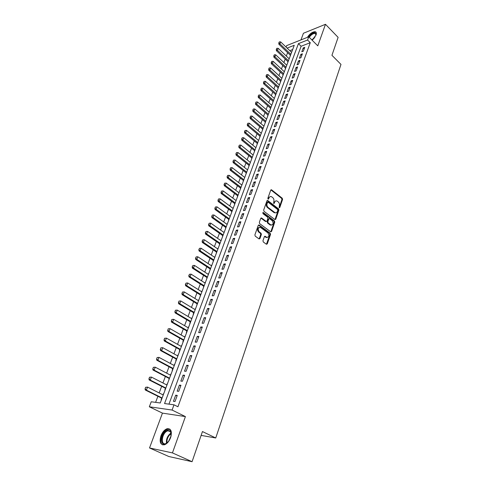 <?xml version="1.0" encoding="UTF-8"?>
<svg xmlns="http://www.w3.org/2000/svg" width="486" height="486" viewBox="0 0 486 486"><rect width="100%" height="100%" fill="white"/><g stroke="black" fill="none" stroke-linecap="round" stroke-linejoin="round"><path stroke-width="0.73" d="M279.183 207.771L279.778 207.552L282.573 199.448L282.245 198.227L271.48 189.753L270.738 190.123L267.847 198.288L268.157 199.211L269.068 197.887C269.59 196.66 270.392 196.259 271.474 196.678L272.755 197.62C273.861 198.677 274.213 199.989 273.806 201.569L273.667 203.494L274.268 203.276L274.639 202.219C275.155 200.997 275.951 200.597 277.02 201.01L278.278 201.939C279.371 202.978 279.717 204.284 279.316 205.857L279.183 207.771M279.122 207.716L281.929 199.564L281.607 198.343L270.866 189.886M268.035 199.12L268.43 198.002L269.068 197.887M273.612 203.446L274.001 202.334L274.639 202.219M170.61 437.643C172.238 431.501 171.115 428.518 167.245 428.688C164.596 429.594 162.494 431.963 160.945 435.802C159.25 441.981 160.386 444.982 164.347 444.812C166.99 443.87 169.079 441.482 170.61 437.643M312.121 40.18L316.064 34.986C316.672 33.127 316.362 32.04 315.135 31.718C312.419 31.784 309.837 33.668 307.371 37.361M262.956 240.734L263.291 241.985L266.395 244.239L267.288 243.875L270.532 234.44L270.198 233.195L259.093 224.982L258.26 225.37L254.889 234.884L255.235 236.147L259.099 238.948L259.949 238.553L261.377 234.483L261.037 233.225L259.166 231.852C257.537 229.034 257.975 227.563 260.49 227.436L267.95 232.928C269.548 235.728 269.11 237.186 266.632 237.308L265.198 236.275L264.366 236.67L262.956 240.734M192.073 461.7L168.83 456.512L149.524 447.958L172.445 452.903L192.073 461.7L202.449 431.55L215.741 437.983L340.984 64.407L331.938 55.307L338.11 37.367L325.48 24.3L317.789 45.848L308.75 36.808L307.571 40.028L310.262 42.701L177.931 406.77L173.994 404.814L172.08 410.044L149.33 406.788L151.237 401.77L160.246 402.979L294.249 45.283L287.117 48.102M172.445 452.903L185.415 416.587L172.08 410.044M274.894 219.575L275.756 219.253L278.903 210.11L278.575 208.883L267.701 200.487L266.935 200.864L263.673 210.067L264.013 211.319L274.894 219.575M274.748 222.175L271.559 231.464L270.751 231.852L259.658 223.633L259.317 222.375L260.745 218.354L261.553 217.971L266.194 221.434L267.002 221.045L267.926 218.408L267.592 217.163L262.95 213.658L263.339 212.558L274.42 220.942L274.748 222.175L274.11 222.272L270.915 231.555L271.559 231.464M325.48 24.3L303.434 33.255L300.962 39.913M162.974 394.839L163.648 393.897M161.723 398.18L161.139 399.741L161.443 399.784M166.698 384.918L167.348 384.025M165.447 388.247L164.863 389.802L165.173 389.833M170.373 375.107L171.005 374.269M169.128 378.43L168.855 379.997M174.006 365.417L174.62 364.622M172.761 368.728L172.19 370.259L172.5 370.283M177.597 355.831L178.192 355.09M176.357 359.136L175.786 360.655L176.096 360.673M181.144 346.36L181.721 345.661M179.911 349.659L179.346 351.159L179.656 351.171M184.656 336.998L185.215 336.342M183.422 340.279L182.864 341.773L183.173 341.786M188.131 327.734L188.665 327.127M186.897 331.015L186.345 332.497L186.654 332.497M191.557 318.579L192.079 318.014M190.336 321.847L189.783 323.318L190.093 323.318M194.953 309.527L195.457 308.999M193.732 312.784L193.185 314.248L193.495 314.242M198.306 300.573L198.792 300.087M197.091 303.823L196.854 305.263M201.629 291.721L202.097 291.272M200.414 294.959L200.183 296.381M204.91 282.961L205.359 282.554M203.701 286.193L203.47 287.603M208.154 274.298L208.591 273.934M206.951 277.524L206.726 278.915M211.367 265.733L211.787 265.405M210.165 268.946L209.946 270.325M214.545 257.258L214.952 256.966M213.342 260.466L213.129 261.826M217.685 248.875L218.074 248.619M216.489 252.07L216.276 253.419M220.796 240.582L221.173 240.357M219.599 243.765L219.393 245.102M223.87 232.375L224.234 232.186M222.679 235.552L222.479 236.876M226.913 224.253L227.26 224.101M225.729 227.424L225.528 228.73M229.927 216.221L230.261 216.1M228.742 219.38L228.542 220.674M232.909 208.269L233.225 208.178M231.725 211.416L231.53 212.704M235.856 200.402L236.16 200.347M234.677 203.543L234.489 204.813M237.599 195.749L237.411 197.006M240.491 188.033L240.309 189.279M243.352 180.397L243.17 181.63M246.189 172.84L246.007 174.061M248.99 165.355L248.814 166.564M251.766 157.95L251.596 159.147M254.518 150.617L254.348 151.808M257.234 143.358L257.07 144.536M259.931 136.171L259.767 137.338M262.598 129.057L262.434 130.212M265.241 122.01L265.077 123.152M267.853 115.03L267.695 116.166M270.441 108.123L270.289 109.247M273.01 101.282L272.859 102.394M275.55 94.503L275.398 95.608M278.065 87.796L277.919 88.883M280.556 81.144L280.41 82.231M283.022 74.565L282.882 75.634M285.464 68.04L285.331 69.103M287.888 61.582L287.755 62.633M303.337 51.194L304.752 47.324L303.234 47.914L301.812 51.777L303.337 51.194M300.956 57.7L302.383 53.794L300.858 54.371L299.425 58.271L300.956 57.7M298.544 64.267L299.996 60.325L298.465 60.89L297.019 64.826L298.544 64.267M296.12 70.901L297.578 66.916L296.047 67.469L294.589 71.448L296.12 70.901M293.666 77.596L295.142 73.574L293.611 74.115L292.135 78.131L293.666 77.596M291.187 84.357L292.675 80.293L291.144 80.828L289.656 84.88L291.187 84.357M288.69 91.186L290.191 87.085L288.654 87.602L287.153 91.696L288.69 91.186M286.163 98.081L287.682 93.938L286.145 94.442L284.62 98.579L286.163 98.081M283.611 105.049L285.142 100.863L283.605 101.355L282.068 105.535L283.611 105.049M281.036 112.078L282.585 107.849L281.042 108.329L279.493 112.552L281.036 112.078M278.429 119.185L279.997 114.915L278.454 115.382L276.886 119.641L278.429 119.185M275.805 126.36L277.385 122.047L275.841 122.502L274.256 126.803L275.805 126.36M273.15 133.607L274.742 129.252L273.199 129.689L271.601 134.039L273.15 133.607M270.465 140.928L272.081 136.53L270.532 136.955L268.916 141.347L270.465 140.928M267.756 148.327L269.384 143.88L267.835 144.293L266.207 148.728L267.756 148.327M265.022 155.799L266.662 151.31L265.113 151.705L263.467 156.188L265.022 155.799M262.252 163.351L263.916 158.813L262.361 159.195L260.696 163.721L262.252 163.351M259.457 170.981L261.14 166.394L259.585 166.759L257.902 171.339L259.457 170.981M256.638 178.69L258.333 174.055L256.778 174.407L255.077 179.03L256.638 178.69M253.783 186.478L255.496 181.794L253.941 182.129L252.222 186.8L253.783 186.478M250.898 194.351L252.635 189.619L251.074 189.935L249.336 194.661L250.898 194.351M247.982 202.304L249.737 197.523L248.176 197.826L246.42 202.595L247.982 202.304M245.041 210.347L246.809 205.511L245.248 205.797L243.474 210.62L245.041 210.347M242.064 218.475L243.851 213.585L242.289 213.852L240.497 218.73L242.064 218.475M239.051 226.689L240.862 221.75L239.294 221.999L237.49 226.926L239.051 226.689M236.014 234.993L237.842 230L236.275 230.23L234.446 235.212L236.014 234.993M232.94 243.383L234.787 238.34L233.219 238.547L231.366 243.583L232.94 243.383M229.829 251.87L231.701 246.767L230.127 246.961L228.262 252.052L229.829 251.87M226.689 260.453L228.578 255.29L227.005 255.466L225.115 260.611L226.689 260.453M223.511 269.129L225.419 263.91L223.846 264.062L221.938 269.262L223.511 269.129M220.298 277.895L222.23 272.622L220.656 272.755L218.724 278.016L220.298 277.895M217.048 286.764L218.998 281.43L217.43 281.54L215.474 286.862L217.048 286.764M213.761 295.737L215.735 290.342L214.162 290.434L212.188 295.81L213.761 295.737M210.438 304.807L212.437 299.352L210.863 299.419L208.865 304.862L210.438 304.807M207.079 313.98L209.102 308.464L207.522 308.507L205.505 314.011L207.079 313.98M203.677 323.263L205.724 317.68L204.15 317.704L202.103 323.269L203.677 323.263M200.238 332.649L202.31 327.005L200.73 326.999L198.665 332.631L200.238 332.649M196.763 342.144L198.853 336.433L197.28 336.409L195.184 342.101L196.763 342.144M193.246 351.755L195.36 345.977L193.78 345.923L191.666 351.688L193.246 351.755M189.68 361.475L191.824 355.624L190.251 355.552L188.106 361.377L189.68 361.475M186.083 371.304L188.246 365.393L186.673 365.29L184.504 371.189L186.083 371.304M182.432 381.255L184.625 375.271L183.052 375.143L180.859 381.109L182.432 381.255M178.745 391.327L180.962 385.27L179.389 385.112L177.171 391.157L178.745 391.327M310.262 42.701L301.12 46.261L168.964 404.139M175.683 395.203L173.441 401.315L175.015 401.521L177.256 395.391L175.683 395.203L177.068 395.908M287.627 52.628L286.327 56.066M285.209 59.037L283.891 62.524M282.767 65.507L281.43 69.048M280.3 72.037L278.946 75.628M277.81 78.629L276.437 82.28M275.301 85.281L273.897 88.987M272.761 92L271.34 95.766M270.204 98.786L268.758 102.607M267.616 105.638L266.152 109.52M265.004 112.558L263.515 116.494M262.367 119.544L260.854 123.541M259.7 126.603L258.169 130.661M257.015 133.729L255.454 137.848M254.293 140.928L252.714 145.114M251.554 148.194L249.944 152.446M248.777 155.538L247.149 159.858M245.977 162.956L244.324 167.342M243.152 170.452L241.469 174.899M240.291 178.022L238.583 182.542M237.405 185.67L235.674 190.263M234.489 193.398L232.727 198.063M231.536 201.21L229.75 205.943M228.56 209.102L226.743 213.907M225.553 217.072L223.706 221.956M222.509 225.133L220.638 230.091M219.435 233.274L217.534 238.316M216.325 241.506L214.393 246.627M213.184 249.828L211.222 255.029M210.013 258.236L208.02 263.521M206.799 266.741L204.776 272.105M203.555 275.337L201.502 280.786M200.275 284.024L198.185 289.559M196.964 292.809L194.837 298.434M193.61 301.691L191.448 307.407M190.214 310.675L188.027 316.483M186.788 319.758L184.559 325.656M183.319 328.943L181.059 334.939M179.814 338.238L177.512 344.331M176.266 347.63L173.927 353.826M172.676 357.137L170.3 363.431M169.049 366.754L166.637 373.151M165.38 376.48L162.925 382.98M161.662 386.321L159.165 392.925M157.901 396.278L155.611 402.353M292.651 49.56L289.79 50.672M290.288 55.179L290.154 56.224M258.388 140.29L258.692 140.205M255.679 147.513L255.982 147.434M252.945 154.809L253.249 154.736M250.181 162.184L250.484 162.105M247.392 169.626L247.696 169.553M244.573 177.147L244.877 177.08M241.724 184.747L242.028 184.68M238.845 192.426L239.155 192.359M235.941 200.177L236.245 200.123M233.001 208.014L233.31 207.959M230.036 215.936L230.34 215.881M227.035 223.937L227.339 223.888M224.003 232.022L224.307 231.98M220.942 240.199L221.245 240.157M217.843 248.455L218.153 248.419M214.715 256.808L215.019 256.772M211.55 265.247L211.86 265.216M208.354 273.776L208.658 273.752M205.122 282.402L205.426 282.378M201.854 291.12L202.158 291.102M198.549 299.935L198.853 299.923M195.208 308.847L195.512 308.841M191.83 317.862L192.134 317.856M188.41 326.975L188.72 326.981M184.959 336.197L185.263 336.203M181.46 345.516L181.77 345.528M177.931 354.944L178.234 354.962M174.353 364.482L174.662 364.5M170.738 374.129L171.048 374.153M167.081 383.891L167.391 383.922M163.381 393.763L163.685 393.8M201.131 435.389L215.741 437.983M185.415 416.587L162.452 413.124L149.524 447.958M162.452 413.124L149.33 406.788M286.078 47.099L286.637 45.617L308.75 36.808M307.571 40.028L298.434 43.631L164.554 403.55L173.994 404.814M301.12 46.261L298.434 43.631M303.234 47.914L304.193 48.855M300.858 54.371L301.83 55.307M298.465 60.89L299.443 61.825M296.047 67.469L297.031 68.404M293.611 74.115L294.601 75.044M291.144 80.828L292.141 81.751M288.654 87.602L289.662 88.525M286.145 94.442L287.159 95.365M283.605 101.355L284.626 102.273M281.042 108.329L282.074 109.247M278.454 115.382L279.493 116.294M275.841 122.502L276.886 123.408M273.199 129.689L274.25 130.594M270.532 136.955L271.595 137.854M267.835 144.293L268.91 145.186M265.113 151.705L266.194 152.598M262.361 159.195L263.455 160.082M259.585 166.759L260.684 167.64M256.778 174.407L257.884 175.282M253.941 182.129L255.053 183.003M251.074 189.935L252.198 190.804M248.176 197.826L249.312 198.689M245.248 205.797L246.39 206.653M242.289 213.852L243.443 214.703M239.294 221.999L240.461 222.843M236.275 230.23L237.447 231.069M233.219 238.547L234.404 239.385M230.127 246.961L231.324 247.787M227.005 255.466L228.213 256.286M223.846 264.062L225.067 264.876M220.656 272.755L221.883 273.563M217.43 281.54L218.664 282.348M214.162 290.434L215.413 291.229M210.863 299.419L212.121 300.208M207.522 308.507L208.798 309.29M204.15 317.704L205.432 318.476M200.73 326.999L202.03 327.764M197.28 336.409L198.586 337.163M193.78 345.923L195.105 346.67M190.251 355.552L191.581 356.287M186.673 365.29L188.015 366.019M183.052 375.143L184.413 375.866M179.389 385.112L180.762 385.829M275.714 200.949L274.001 202.334M270.143 196.623L268.43 198.002M274.961 219.623L278.259 210.219L277.937 208.992L267.081 200.609L267.701 200.487M277.779 210.317L277.555 209.46L268.023 202.109L267.087 203.5C266.668 205.098 267.021 206.422 268.144 207.479L274.955 212.655C276.054 213.105 276.868 212.698 277.397 211.44L277.779 210.317M267.592 202.182L266.844 202.486L267.482 202.37M275.635 212.85L274.001 212.558L267.507 207.589C266.389 206.538 266.03 205.207 266.45 203.61L266.844 202.486M265.556 221.531L266.194 221.434L265.556 221.531L260.915 218.074L261.553 217.971M262.75 212.698L273.782 221.039L274.42 220.942M270.714 224.83L270.927 224.963C273.332 224.811 273.746 223.36 272.166 220.62L269.566 218.664L268.77 219.046L267.853 221.689L268.187 222.934L270.714 224.83L270.076 224.921L271.467 225.14M268.946 218.761L268.132 219.15L268.77 219.046M270.076 224.921L267.543 223.025L267.215 221.786L268.132 219.15M274.11 222.272L273.782 221.039M267.203 237.502L265.988 237.393L264.554 236.36L265.198 236.275M259.245 227.333C257.197 228.141 256.96 229.678 258.522 231.937L259.166 231.852M259.117 238.954L260.739 234.568L260.399 233.31L258.522 231.937M266.45 244.27L269.888 234.525L269.56 233.286L258.443 225.073M291.582 52.403L280.677 41.905L279.942 43.825L290.871 54.317M278.97 42.835L279.341 41.875L278.794 42.908L279.942 43.825L278.885 44.25L290.476 55.361M280.677 41.905L279.341 41.875M278.794 42.908L278.885 44.25M308.835 36.893C312.571 32.684 314.995 31.815 316.113 34.275L315.991 35.174M316.046 34.943L315.05 33.413C313.148 33.388 311.21 34.682 309.23 37.288M316.161 32.441L315.517 32.167C313.16 32.137 310.748 33.747 308.294 36.991M168.982 440.899L166.236 443.542C159.9 447.418 160.271 433.822 166.485 430.553C168.296 429.575 169.681 429.806 170.641 431.246L170.987 436.452M171.285 433.804L170.714 431.854L167.943 430.754L166.868 431.21C161.716 433.87 160.514 445.334 165.641 443.663L167.19 442.88M169.857 429.12L167.852 429.035L166.504 429.606C161.467 432.224 158.691 443.196 162.725 444.884M168.508 441.525L171.145 435.687M289.188 58.794L278.205 48.327L277.457 50.265L288.465 60.726M276.479 49.268L276.856 48.296L276.303 49.335L277.457 50.265L276.4 50.684L288.077 61.758M278.205 48.327L276.856 48.296M276.303 49.335L276.4 50.684M286.77 65.246L275.702 54.809L274.948 56.765L286.041 67.196M273.97 55.762L274.347 54.784L273.794 55.829L274.948 56.765L273.891 57.178L285.659 68.222M275.702 54.809L274.347 54.784M273.794 55.829L273.891 57.178M284.334 71.758L273.181 61.351L272.421 63.326L283.599 73.726M271.431 62.317L271.814 61.333L271.255 62.384L272.421 63.326L271.358 63.733L283.216 74.741M273.181 61.351L271.814 61.333M271.255 62.384L271.358 63.733M281.868 78.331L270.635 67.961L269.864 69.954L281.127 80.318M268.873 68.939L269.262 67.943L268.697 69.006L269.864 69.954L268.801 70.349L280.75 81.326M270.635 67.961L269.262 67.943M268.697 69.006L268.801 70.349M279.383 84.971L268.059 74.631L267.282 76.642L278.63 86.976M266.292 75.622L266.68 74.619L266.115 75.688L267.282 76.642L266.219 77.031L278.259 87.972M268.059 74.631L266.68 74.619M266.115 75.688L266.219 77.031M276.874 91.672L265.459 81.369L264.676 83.404L276.115 93.695M263.679 82.377L264.074 81.356L263.503 82.438L264.676 83.404L263.612 83.78L275.744 94.685M265.459 81.369L264.074 81.356M263.503 82.438L263.612 83.78M274.335 98.439L262.841 88.173L262.045 90.226L273.569 100.481M261.043 89.193L261.444 88.166L260.867 89.254L262.045 90.226L260.982 90.59L273.205 101.459M262.841 88.173L261.444 88.166M260.867 89.254L260.982 90.59M271.777 105.274L260.186 95.037L259.39 97.115L271.006 107.333M258.382 96.076L258.783 95.037L258.206 96.137L259.39 97.115L258.321 97.473L270.641 108.299M260.186 95.037L258.783 95.037M258.206 96.137L258.321 97.473M269.195 112.175L257.513 101.981L256.705 104.071L268.412 114.259M255.697 103.026L256.098 101.981L255.515 103.087L256.705 104.071L255.636 104.423L268.053 115.206M257.513 101.981L256.098 101.981M255.515 103.087L255.636 104.423M266.583 119.143L254.81 108.986L253.996 111.1L265.793 121.245M252.981 110.049L253.388 108.992L252.799 110.103L253.996 111.1L252.927 111.446L265.441 122.186M254.81 108.986L253.388 108.992M252.799 110.103L252.927 111.446M263.947 126.178L252.082 116.063L251.256 118.201L263.151 128.304M250.235 117.138L250.648 116.075L250.059 117.199L251.256 118.201L250.187 118.529L262.805 129.227M252.082 116.063L250.648 116.075M250.059 117.199L250.187 118.529M261.286 133.286L249.324 123.213L248.492 125.37L260.478 135.43M247.465 124.307L247.884 123.225L247.289 124.361L248.492 125.37L247.423 125.692L260.138 136.347M249.324 123.213L247.884 123.225M247.289 124.361L247.423 125.692M258.595 140.46L246.542 130.43L245.697 132.611L257.78 142.629M244.671 131.542L245.09 130.448L244.488 131.591L245.697 132.611L244.628 132.927L257.446 143.534M246.542 130.43L245.09 130.448M244.488 131.591L244.628 132.927M255.879 147.708L243.729 137.726L242.879 139.932L255.059 149.901M241.84 138.85L242.271 137.751L241.664 138.899L242.879 139.932L241.803 140.229L254.725 150.788M243.729 137.726L242.271 137.751M241.664 138.899L241.803 140.229M253.139 155.034L240.886 145.095L240.023 147.319L252.307 157.245M238.984 146.237L239.416 145.12L238.808 146.286L240.023 147.319L238.954 147.61L251.979 158.12M240.886 145.095L239.416 145.12M238.808 146.286L238.954 147.61M250.363 162.427L238.012 152.543L237.144 154.791L249.531 164.663M236.105 153.698L236.536 152.574L235.923 153.74L237.144 154.791L236.075 155.07L249.203 165.526M238.012 152.543L236.536 152.574M235.923 153.74L236.075 155.07M247.568 169.9L235.115 160.064L234.234 162.336L246.718 172.159M233.189 161.231L233.626 160.094L233.007 161.279L234.234 162.336L233.165 162.603L246.402 173.01M235.115 160.064L233.626 160.094M233.007 161.279L233.165 162.603M244.737 177.451L232.18 167.664L231.3 169.954L243.887 179.729M230.243 168.849L230.686 167.7L230.066 168.891L231.3 169.954L230.224 170.215L243.571 180.567M232.18 167.664L230.686 167.7M230.066 168.891L230.224 170.215M241.882 185.075L229.222 175.343L228.329 177.657L241.02 187.377M227.266 176.546L227.715 175.385L227.09 176.588L228.329 177.657L227.254 177.906L240.71 188.197M229.222 175.343L227.715 175.385M227.09 176.588L227.254 177.906M238.997 192.784L226.227 183.101L225.322 185.445L238.122 195.111M224.259 184.322L224.714 183.149L224.082 184.358L225.322 185.445L224.246 185.676L237.818 195.913M226.227 183.101L224.714 183.149M224.082 184.358L224.246 185.676M236.081 200.566L223.202 190.943L222.29 193.313L235.2 202.917M221.221 192.177L221.683 190.998L221.045 192.219L222.29 193.313L221.215 193.531L234.902 203.707M223.202 190.943L221.683 190.998M221.045 192.219L221.215 193.531M233.128 208.433L220.146 198.865L219.222 201.259L232.241 210.809M218.153 200.123L218.615 198.926L217.971 200.159L219.222 201.259L218.147 201.471L231.95 211.586M220.146 198.865L218.615 198.926M217.971 200.159L218.147 201.471M230.151 216.385L217.06 206.872L216.124 209.296L229.252 218.785M215.049 208.148L215.517 206.939L214.867 208.178L216.124 209.296L215.049 209.49L228.967 219.544M217.06 206.872L215.517 206.939M214.867 208.178L215.049 209.49M227.144 224.417L213.937 214.97L212.996 217.412L226.233 226.84M211.914 216.258L212.382 215.037L211.732 216.294L212.996 217.412L211.914 217.6L225.954 227.582M213.937 214.97L212.382 215.037M211.732 216.294L211.914 217.6M224.101 232.533L210.784 223.153L209.831 225.619L223.183 234.987M208.743 224.459L209.217 223.226L208.561 224.489L209.831 225.619L208.749 225.796L222.91 235.71M210.784 223.153L209.217 223.226M208.561 224.489L208.749 225.796M221.027 240.74L207.595 231.421L206.629 233.918L220.097 243.219M205.535 232.751L206.021 231.5L205.353 232.776L206.629 233.918L205.554 234.076L219.836 243.923M207.595 231.421L206.021 231.5M205.353 232.776L205.554 234.076M217.922 249.032L204.369 239.78L203.397 242.307L216.981 251.541M202.298 241.129L202.784 239.865L202.115 241.153L203.397 242.307L202.316 242.453L216.726 252.228M204.369 239.78L202.784 239.865M202.115 241.153L202.316 242.453M214.782 257.416L201.107 248.231L200.123 250.788L213.834 259.949M199.023 249.597L199.515 248.322L198.841 249.622L200.123 250.788L199.047 250.916L213.579 260.624M201.107 248.231L199.515 248.322M198.841 249.622L199.047 250.916M211.604 265.891L197.814 256.778L196.818 259.36L210.645 268.448M195.706 258.163L196.21 256.875L195.53 258.188L196.818 259.36L195.737 259.475L210.402 269.104M197.814 256.778L196.21 256.875M195.53 258.188L195.737 259.475M208.397 274.456L194.485 265.417L193.477 268.029L207.425 277.044M192.359 266.826L192.863 265.52L192.183 266.844L193.477 268.029L192.395 268.132L207.188 277.676M194.485 265.417L192.863 265.52M192.183 266.844L192.395 268.132M205.153 283.119L191.113 274.153L190.093 276.795L204.169 285.732M188.975 275.58L189.485 274.262L188.793 275.592L190.093 276.795L189.018 276.88L203.944 286.351M191.113 274.153L189.485 274.262M188.793 275.592L189.018 276.88M201.872 291.873L187.705 282.986L186.679 285.653L200.882 294.516M185.549 284.438L186.065 283.101L185.373 284.45L186.679 285.653L185.597 285.725L200.657 295.111M187.705 282.986L186.065 283.101M185.373 284.45L185.597 285.725M182.432 292.05L182.092 293.386L182.432 292.05L184.261 291.916L183.222 294.619L197.553 303.404M182.092 293.386L183.222 294.619L182.141 294.674L197.34 303.975M198.555 300.725L184.261 291.916L182.608 292.037M181.91 293.398L182.141 294.674M178.939 301.089L178.587 302.444L178.939 301.089L180.78 300.956L179.723 303.683L194.187 312.383M178.587 302.444L179.723 303.683L178.648 303.726L193.981 312.935M195.202 309.679L180.78 300.956L179.115 301.077M178.411 302.45L178.648 303.726M175.403 310.226L175.045 311.605L175.403 310.226L177.256 310.092L176.187 312.85L190.785 321.465M175.045 311.605L176.187 312.85L175.112 312.875L190.585 321.999M191.812 318.731L177.256 310.092L175.58 310.22M174.869 311.605L175.112 312.875M171.825 319.472L171.467 320.869L171.825 319.472L173.69 319.332L172.615 322.121L187.347 330.65M171.467 320.869L172.615 322.121L171.534 322.133L187.153 331.16M188.38 327.886L173.69 319.332L172.008 319.472M171.285 320.869L171.534 322.133M168.211 328.822L167.84 330.237L168.211 328.822L170.088 328.676L168.994 331.501L183.866 339.939M167.84 330.237L168.994 331.501L167.919 331.495L183.684 340.425M184.911 337.144L170.088 328.676L168.387 328.828M167.664 330.237L167.919 331.495M164.547 338.286L164.177 339.714L164.547 338.286L166.437 338.135L165.337 340.99L180.342 349.337M164.177 339.714L165.337 340.99L164.262 340.965L180.172 349.798M181.406 346.506L166.437 338.135L164.73 338.286M163.995 339.714L164.262 340.965M160.848 347.855L160.471 349.306L160.848 347.855L162.749 347.703L161.638 350.594L176.782 358.838M160.471 349.306L161.638 350.594L160.556 350.546L176.618 359.282M177.858 355.977L162.749 347.703L161.03 347.861M160.289 349.3L160.556 350.546M157.106 357.538L156.717 359.008L157.106 357.538L159.019 357.38L157.889 360.302L173.18 368.455M156.717 359.008L157.889 360.302L156.814 360.241L173.028 368.868M174.267 365.557L159.019 357.38L157.282 357.544M156.541 358.996L156.814 360.241M153.315 367.331L152.92 368.825L153.315 367.331L155.241 367.173L154.098 370.132L169.541 378.175M152.92 368.825L154.098 370.132L153.023 370.046L169.389 378.57M170.635 375.247L155.241 367.173L153.491 367.343M152.744 368.813L153.023 370.046M149.481 377.245L149.081 378.758L149.481 377.245L151.419 377.081L150.265 380.076L165.854 388.016M149.081 378.758L150.265 380.076L149.19 379.973L165.714 388.381M166.965 385.052L151.419 377.081L149.658 377.264M148.904 378.74L149.19 379.973M145.6 387.275L145.192 388.812L145.6 387.275L147.556 387.105L146.383 390.137L162.124 397.973M145.192 388.812L146.383 390.137L145.314 390.015L161.996 398.313M163.247 394.972L147.556 387.105L145.782 387.293M145.016 388.788L145.314 390.015M279.14 207.662L279.778 207.552M268.053 199.066L268.691 198.944M273.63 203.391L274.268 203.276M270.969 189.959L271.607 189.832M281.607 198.343L282.245 198.227M281.929 199.564L282.573 199.448M267.179 200.675L267.816 200.554M277.937 208.992L278.575 208.883M278.259 210.219L278.903 210.11M275.119 219.35L275.756 219.253M266.45 203.61L267.087 203.5M267.507 207.589L268.144 207.479M274.001 212.558L274.639 212.455M261 218.129L261.638 218.026M265.478 221.476L266.115 221.379M262.78 212.649L263.339 212.558M267.215 221.786L267.853 221.689M267.543 223.025L268.187 222.934M264.621 236.403L265.259 236.318M265.83 237.283L266.468 237.204M260.399 233.31L261.037 233.225M260.739 234.568L261.377 234.483M259.311 238.638L259.949 238.553M258.522 225.127L259.166 225.03M269.56 233.286L270.198 233.195M269.888 234.525L270.532 234.44M266.644 243.954L267.288 243.875M311.903 39.961L315.116 36.857M314.333 37.951L312.516 39.846M166.467 443.329C166.036 439.131 167.512 435.717 170.902 433.093L171.151 432.959M171.248 433.482C168.12 435.881 166.68 439.077 166.929 443.062M270.884 189.868L271.48 189.753M274.317 212.759L274.955 212.655M262.829 212.589L263.272 212.516M270.283 225.061L270.927 224.963M265.988 237.393L266.632 237.308M258.455 225.079L259.093 224.982M316.052 34.761L316.113 34.275M316.015 34.391L315.05 33.413M170.714 431.854L170.641 431.246M170.853 432.115L167.943 430.754"/></g></svg>
